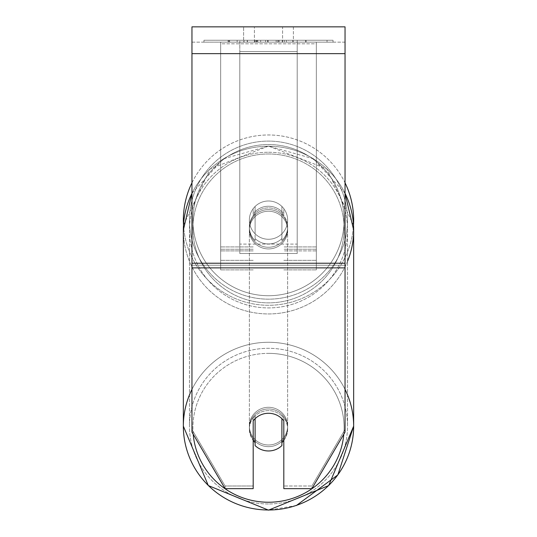 <?xml version="1.0" encoding="UTF-8"?>
<svg xmlns="http://www.w3.org/2000/svg" width="537" height="537" viewBox="0 0 537 537"><rect width="100%" height="100%" fill="white"/><g stroke="black" fill="none" stroke-linecap="round" stroke-linejoin="round"><path stroke-width="0.4" stroke-dasharray="2.69 2.01" d="M268.5 206.255A19.137 18.849 180 0 1 283.811 213.793L283.811 208.645A19.137 19.137 0 0 0 253.189 208.645L253.189 215.451A19.137 18.849 180 0 1 283.811 215.451L283.811 208.645A19.137 19.137 0 0 0 253.189 208.645L253.189 213.793A19.137 18.849 180 0 1 268.5 206.255A19.137 18.849 0 0 1 283.811 213.793L283.811 208.645A19.137 19.137 0 0 0 253.189 208.645L253.189 215.451A19.137 18.849 0 0 1 283.811 215.451L283.811 208.645A19.137 19.137 0 0 0 253.189 208.645L253.189 213.793A19.137 18.849 0 0 1 281.898 211.638L281.898 213.632A19.137 18.849 0 0 1 281.898 240.549L281.898 238.556A19.137 18.849 0 0 1 255.102 238.556L255.102 240.549A19.137 18.849 0 0 1 255.102 213.632L255.102 211.638A19.137 18.849 0 0 1 268.5 206.255A19.137 18.849 180 0 1 281.898 211.638L281.898 238.556A19.137 18.849 180 0 1 255.102 238.556L255.102 211.638A19.137 18.849 180 0 1 268.5 206.255M220.66 43.819L220.66 269.883L220.66 42.161L220.66 260.317L220.66 42.161L220.66 260.317L220.66 42.161L220.66 43.819L316.34 43.819L316.34 269.883L316.34 42.161L316.34 269.883L316.34 42.161L316.34 250.907L283.811 250.907L316.34 250.907L316.34 249.249L316.34 260.317L316.34 42.161L220.66 42.161L220.66 269.883L220.66 42.161L316.34 42.161L220.66 42.161L316.34 42.161L316.34 260.317L316.34 42.161L316.34 43.819L220.66 43.819M316.34 42.161L220.66 42.161L316.34 42.161M268.5 408.959A19.137 18.849 0 0 1 287.637 427.801A19.137 18.849 0 0 1 268.5 446.65A19.137 18.849 0 0 1 249.363 427.801A19.137 18.849 0 0 1 268.5 408.959A19.137 18.849 180 0 1 287.637 427.801A19.137 18.849 180 0 1 268.5 446.65A19.137 18.849 180 0 1 249.363 427.801A19.137 18.849 180 0 1 268.5 408.959M283.811 440.441A19.137 18.849 0 0 0 287.637 429.13L287.637 427.801L287.637 429.13A19.137 18.849 180 0 1 281.898 442.589L281.898 415.672A19.137 18.849 180 0 1 287.637 429.13A19.137 18.849 0 0 0 281.898 415.672L281.898 445.582A19.137 18.849 180 0 1 255.102 445.582L255.102 415.672A19.137 18.849 0 0 0 249.363 429.13A19.137 18.849 180 0 1 255.102 415.672L255.102 442.589A19.137 18.849 180 0 1 249.363 429.13A19.137 18.849 0 0 0 253.189 440.441M268.5 209.578A19.137 18.849 0 0 1 287.637 228.42A19.137 18.849 0 0 1 268.5 247.268A19.137 18.849 0 0 1 249.363 228.42A19.137 18.849 0 0 1 268.5 209.578A19.137 18.849 180 0 1 287.637 228.42A19.137 18.849 180 0 1 268.5 247.268A19.137 18.849 180 0 1 249.363 228.42A19.137 18.849 180 0 1 268.5 209.578M281.898 213.632L281.898 240.549A19.137 18.849 180 0 0 287.637 227.091L287.637 228.42L287.637 227.091A19.137 18.849 180 0 0 281.898 213.632L281.898 240.549L281.898 213.632M268.5 248.926A19.137 18.849 0 0 1 249.363 230.084A19.137 18.849 0 0 1 268.5 211.236A19.137 18.849 0 0 1 287.637 230.084A19.137 18.849 0 0 1 268.5 248.926A19.137 18.849 180 0 1 249.363 230.084A19.137 18.849 180 0 1 268.5 211.236A19.137 18.849 180 0 1 287.637 230.084A19.137 18.849 180 0 1 268.5 248.926M268.5 444.985A19.137 18.849 0 0 1 249.363 426.143A19.137 18.849 0 0 1 268.5 407.294A19.137 18.849 0 0 1 287.637 426.143A19.137 18.849 0 0 1 268.5 444.985A19.137 18.849 180 0 1 249.363 426.143A19.137 18.849 180 0 1 268.5 407.294A19.137 18.849 180 0 1 287.637 426.143A19.137 18.849 180 0 1 268.5 444.985M268.5 503.974A79.033 77.831 0 0 1 189.467 426.143A79.033 77.831 0 0 1 268.5 348.305A79.033 77.831 0 0 1 347.533 426.143A79.033 77.831 0 0 1 268.5 503.974A79.033 77.831 180 0 1 189.467 426.143A79.033 77.831 180 0 1 268.5 348.305A79.033 77.831 180 0 1 347.533 426.143A79.033 77.831 180 0 1 268.5 503.974M268.5 152.253A79.033 77.831 0 0 1 347.533 230.084A79.033 77.831 0 0 1 268.5 307.916A79.033 77.831 0 0 1 189.467 230.084A79.033 77.831 0 0 1 268.5 152.253A79.033 77.831 180 0 1 347.533 230.084A79.033 77.831 180 0 1 268.5 307.916A79.033 77.831 180 0 1 189.467 230.084A79.033 77.831 180 0 1 268.5 152.253M333.041 40.248L203.959 40.248L333.041 40.248L333.041 42.161L203.959 42.161L333.041 42.161M203.959 40.248L203.959 42.161M345.043 42.161L191.957 42.161L191.957 26.85L191.957 53.64L191.957 26.85L345.043 26.85L345.043 42.161L191.957 42.161L191.957 432.124L191.957 265.224L191.957 429.466L225.097 485.998L191.957 429.466L191.957 432.124L225.097 488.657L225.097 485.998L225.097 488.657L253.189 488.657L253.189 420.813A19.137 18.849 180 0 1 283.811 420.813L283.811 418.155A19.137 18.849 180 0 0 253.189 418.155L253.189 485.998L225.097 485.998L253.189 485.998L253.189 488.657L253.189 418.155A19.137 18.849 0 0 1 283.811 418.155L283.811 488.657L311.903 488.657L311.903 485.998L283.811 485.998L311.903 485.998L311.903 488.657L345.043 432.124L345.043 42.161M262.526 42.161L306.157 42.161L262.526 42.161L262.526 40.248L229.614 40.248L229.614 42.161L306.157 42.161L229.541 42.161L306.157 42.161L229.614 42.161L229.614 40.248L284.288 40.248L284.288 42.161L284.288 40.248L306.157 40.248L306.157 42.161L306.157 40.248L229.541 40.248L229.541 42.161L229.541 40.248L306.157 40.248L306.157 42.161L306.157 40.248L292.571 40.248L292.571 42.161L292.571 40.248L306.157 40.248L306.157 42.161L306.157 40.248L229.614 40.248L229.614 42.161L229.614 40.248L306.157 40.248L306.157 42.161L306.157 40.248L262.526 40.248M282.583 42.161L243.623 42.161L293.377 42.161L282.583 42.161L282.583 26.85L293.377 26.85L243.623 26.85L293.377 26.85L282.583 26.85L282.583 42.161M243.623 42.161L254.417 42.161L243.623 42.161L243.623 26.85L243.623 42.161M297.203 42.161L239.797 42.161L327.033 42.161L239.797 42.161L239.797 40.248L239.797 253.504L239.797 42.161L297.203 42.161L297.203 40.248L297.203 42.161L297.203 40.248L239.797 40.248L297.203 40.248L297.203 42.161L297.203 40.248L327.033 40.248L327.033 42.161L327.033 40.248L239.797 40.248L297.203 40.248L297.203 244.093L239.797 244.093L239.797 42.161L239.797 51.572L297.203 51.572L297.203 42.161L297.203 253.504L239.797 253.504L239.797 51.572L297.203 51.572L297.203 42.161M290.41 42.161L228.077 42.161L290.41 42.161L290.41 40.248L307.688 40.248L307.688 42.161M254.417 42.161L254.417 26.85L254.417 42.161M345.043 263.231L345.043 53.64L345.043 267.882L345.043 263.231L191.957 263.231M345.043 429.466L345.043 265.224L345.043 432.124L345.043 429.466L311.903 485.998L345.043 429.466M254.994 40.248L305.513 40.248L228.809 40.248L254.994 40.248L254.994 42.161L305.513 42.161L254.994 42.161M237.132 40.248L237.132 42.161M228.809 40.248L228.809 42.161L228.809 40.248M305.513 40.248L305.513 42.161L282.281 42.161L305.513 42.161L305.513 40.248M282.281 40.248L282.281 42.161L282.281 40.248M278.77 40.248L278.77 42.161M327.033 40.248L297.203 40.248L327.033 40.248M254.538 40.248L276.166 40.248L254.538 40.248L254.538 42.161L276.166 42.161L254.538 42.161M276.166 40.248L276.166 42.161L276.166 40.248M257.498 40.248L267.668 40.248L257.498 40.248L257.498 42.161L247.436 42.161L267.668 42.161L257.498 42.161M307.688 40.248L228.077 40.248L256.404 40.248L247.436 40.248L247.436 42.161M247.436 40.248L267.668 40.248L267.668 42.161L267.668 40.248L288.335 40.248L288.335 42.161M277.73 40.248L306.157 40.248L277.73 40.248L277.73 42.161M286.369 40.248L286.369 42.161M306.157 40.248L306.157 42.161L306.157 40.248M260.667 40.248L229.614 40.248L229.614 42.161L229.614 40.248L260.667 40.248L260.667 42.161M228.077 40.248L228.077 42.161M244.046 40.248L244.046 42.161M256.404 40.248L256.404 42.161M288.335 40.248L279.039 40.248L279.039 42.161M279.039 40.248L290.41 40.248M256.532 42.161L247.215 42.161L265.627 42.161L256.532 42.161L256.511 40.248L247.215 40.248L247.215 42.161L247.215 40.248L265.627 40.248L265.627 42.161L265.627 40.248L256.532 40.248L256.532 42.161M281.898 442.589L281.898 418.665A19.137 18.849 180 0 0 255.102 418.665L255.102 442.589M255.102 240.549A19.137 18.849 180 0 1 255.102 213.632L255.102 240.549M183.345 220.13A85.155 85.155 0 0 0 268.5 305.285A85.155 85.155 0 0 0 353.655 220.13A85.155 85.155 0 0 0 268.5 134.968A85.155 85.155 0 0 0 183.345 220.13M191.957 193.273L223.379 158.838L268.5 146.077L326.899 168.94L353.507 225.137A85.155 85.155 0 0 1 268.5 305.285A85.155 85.155 0 0 1 183.493 225.137A85.155 83.866 180 0 1 268.5 146.218A85.155 83.866 0 0 1 345.043 193.333M287.637 220.13A19.137 19.137 0 0 1 268.5 239.267A19.137 19.137 0 0 1 249.363 220.13A19.137 19.137 0 0 1 268.5 200.992A19.137 19.137 0 0 1 281.898 233.796A19.137 19.137 0 0 1 249.363 220.13A19.137 19.137 0 0 1 281.898 206.463L281.898 233.796A19.137 19.137 0 0 1 255.102 233.796L255.102 206.463A19.137 19.137 0 0 1 287.637 220.13A19.137 19.137 0 0 1 268.5 239.267A19.137 19.137 0 0 1 249.363 220.13A19.137 19.137 0 0 1 268.5 200.992A19.137 19.137 0 0 1 281.898 233.796L281.898 206.463A19.137 19.137 0 0 1 268.5 239.267A19.137 19.137 0 0 1 255.102 206.463L255.102 233.796A19.137 19.137 0 0 1 268.5 200.992A19.137 19.137 0 0 1 287.637 220.13A19.137 19.137 0 0 1 268.5 239.267A19.137 19.137 0 0 1 249.363 220.13A19.137 19.137 0 0 1 268.5 200.992A19.137 19.137 0 0 1 287.637 220.13M191.957 182.815A85.155 85.155 0 0 1 345.043 182.815M281.898 206.463L281.898 233.796L281.898 206.463M255.102 233.796L255.102 206.463L255.102 233.796M189.467 220.13A79.033 79.033 0 0 1 268.5 141.097A79.033 79.033 0 0 1 347.533 220.13A79.033 79.033 0 0 1 268.5 299.163A79.033 79.033 0 0 1 189.467 220.13A79.033 79.033 0 0 1 268.5 141.097A79.033 79.033 0 0 1 347.533 220.13A79.033 79.033 0 0 1 268.5 299.163A79.033 79.033 0 0 1 189.467 220.13M297.203 253.504L297.203 51.572L297.203 253.504L239.797 253.504L239.797 244.093L297.203 244.093L297.203 253.504M253.189 250.907L220.66 250.907L253.189 250.907M253.189 246.919L220.66 246.919L253.189 246.919M253.189 249.249L220.66 249.249L253.189 249.249M316.34 246.919L283.811 246.919L316.34 246.919M316.34 249.249L283.811 249.249L316.34 249.249M345.043 389.392A85.155 83.866 180 0 0 268.5 342.277A85.155 83.866 180 0 0 191.957 389.392M193.192 434.238A75.589 74.442 0 0 1 268.5 353.359A75.589 74.442 0 0 1 343.808 434.238M191.957 193.333A85.155 83.866 0 0 1 268.5 146.218A85.155 83.866 180 0 1 353.655 230.084A85.155 83.866 0 0 1 268.5 313.944A85.155 83.866 0 0 1 183.345 230.084L183.345 426.143A85.155 83.866 0 0 1 268.5 342.277A85.155 83.866 0 0 1 353.655 426.143L353.655 426.143A85.155 83.866 0 0 1 343.391 466.056M268.5 153.978A75.589 74.442 180 0 0 192.911 228.42A75.589 74.442 180 0 0 268.5 302.861A75.589 74.442 180 0 0 344.089 228.42A75.589 74.442 180 0 0 268.5 153.978A75.589 74.442 0 0 0 192.911 228.42A75.589 74.442 0 0 0 268.5 302.861A75.589 74.442 0 0 0 344.089 228.42A75.589 74.442 0 0 0 268.5 153.978M345.043 265.224L191.957 265.224L345.043 265.224M345.043 53.64L191.957 53.64M345.043 267.882L191.957 267.882M255.216 40.248L255.216 42.161M256.726 40.248L256.726 42.161M257.713 40.248L257.713 42.161M268.104 40.248L268.104 42.161M267.882 40.248L267.882 42.161L267.882 40.248M267.668 40.248L267.668 42.161M256.31 40.248L256.31 42.161M268.5 353.359A75.589 74.442 180 0 1 344.089 427.801A75.589 74.442 180 0 1 268.5 502.243A75.589 74.442 180 0 1 192.911 427.801A75.589 74.442 180 0 1 268.5 353.359M347.533 261.311A85.155 83.866 180 0 1 268.5 313.944A85.155 83.866 180 0 1 183.345 230.084L183.345 230.084M193.609 466.056A85.155 83.866 0 0 0 268.5 510.002M344.089 220.13A75.589 75.589 0 0 1 268.5 295.719A75.589 75.589 0 0 1 192.911 220.13A75.589 75.589 0 0 0 268.5 295.719A75.589 75.589 0 0 0 344.089 220.13A75.589 75.589 0 0 0 268.5 144.54A75.589 75.589 0 0 0 192.911 220.13A75.589 75.589 0 0 1 268.5 144.54A75.589 75.589 0 0 1 344.089 220.13M253.189 269.883L220.66 269.883L253.189 269.883M253.189 260.317L220.66 260.317L253.189 260.317M283.811 269.883L316.34 269.883L283.811 269.883M283.811 260.317L316.34 260.317L283.811 260.317M249.363 427.801L249.363 429.13L249.363 427.801M249.363 228.42L249.363 227.091L249.363 228.42M183.493 225.137L210.108 168.933L268.5 146.077L313.621 158.838L345.043 193.273M249.363 230.084L249.363 426.143L249.363 230.084M287.637 230.084L287.637 426.143L287.637 230.084M347.533 230.084L347.533 426.143L347.533 230.084M189.467 230.084L189.467 426.143L189.467 230.084M293.377 26.85L293.377 42.161L293.377 26.85M296.35 505.532L268.5 510.15"/><path stroke-width="0.81" d="M268.5 450.966A19.137 18.849 0 0 1 255.102 445.582L255.102 418.665A19.137 18.849 0 0 1 281.898 418.665L281.898 445.582A19.137 18.849 0 0 1 268.5 450.966M255.102 442.589A19.137 18.849 0 0 1 253.189 440.441M283.811 440.441A19.137 18.849 0 0 1 281.898 442.589M345.043 267.882L345.043 26.85L191.957 26.85L191.957 432.124L225.097 488.657L253.189 488.657L253.189 420.813A19.137 18.849 0 0 1 283.811 420.813L283.811 488.657L311.903 488.657L345.043 432.124L345.043 267.882L191.957 267.882M345.043 182.815A85.155 85.155 0 0 1 353.507 225.137L353.655 230.084A85.155 83.866 180 0 1 347.533 261.311M183.493 225.137L183.345 230.084A85.155 83.866 180 0 1 183.493 225.144A85.155 85.155 0 0 1 191.957 182.815M191.957 389.392A85.155 83.866 180 0 0 183.345 426.143L183.345 426.143A85.155 83.866 180 0 0 268.5 510.002A85.155 83.866 180 0 0 353.655 426.143L353.655 426.143A85.155 83.866 180 0 0 345.043 389.392M343.808 434.238A75.589 74.442 0 0 1 268.5 502.243A75.589 74.442 0 0 1 193.192 434.238M193.609 466.056A85.155 83.866 0 0 1 183.345 426.143L208.302 485.562L268.5 510.15L208.309 485.569L183.345 426.143L183.345 230.084A85.155 83.866 0 0 1 191.957 193.333M345.043 193.333A85.155 83.866 0 0 1 353.655 230.084L353.655 426.143L337.854 474.889L296.35 505.532M345.043 53.64L191.957 53.64M345.043 263.231L191.957 263.231M268.5 510.002A85.155 83.866 0 0 0 343.391 466.056M183.345 230.084L191.957 193.273M345.043 193.273L353.655 230.084L353.655 426.143L328.691 485.569L268.5 510.15"/></g></svg>
